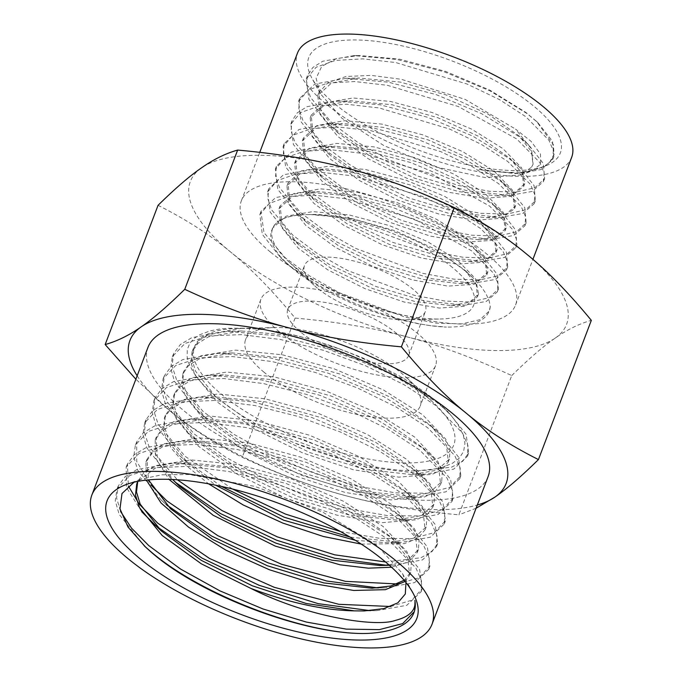 <?xml version="1.0" encoding="UTF-8"?>
<svg xmlns="http://www.w3.org/2000/svg" width="682" height="682" viewBox="0 0 682 682"><rect width="100%" height="100%" fill="white"/><g stroke="black" fill="none" stroke-linecap="round" stroke-linejoin="round"><path stroke-width="0.51" stroke-dasharray="3.41 2.56" d="M571.669 157.32A146.673 51.9 20.8 0 1 471.586 170.347A146.673 51.9 20.8 0 1 326.593 104.406A146.673 51.9 20.8 0 1 297.446 53.153M270.49 252.093A146.673 51.9 20.8 0 1 241.343 200.84A146.673 51.9 20.8 0 1 396.89 204.404A146.673 51.9 20.8 0 1 515.566 305.007A146.673 51.9 20.8 0 1 415.483 318.034A146.673 51.9 20.8 0 1 270.49 252.093M147.96 347.368A181.932 64.381 -159.2 0 0 295.178 472.157A181.932 64.381 -159.2 0 0 488.116 476.582M137.159 375.808A201.224 71.209 -159.2 0 0 169.92 410.837A201.224 71.209 -159.2 0 0 346.763 495.967A201.224 71.209 -159.2 0 0 477.315 505.021M335.527 104.474A134.533 47.604 20.8 0 1 311.742 77.85A134.533 47.604 20.8 0 1 377.658 41.551A134.533 47.604 20.8 0 1 533.588 106A134.533 47.604 20.8 0 1 544.577 166.297A134.533 47.604 20.8 0 1 335.527 104.474M549.683 162.188L554.099 154.311L553.332 144.601L536.546 121.43L525.762 112.36L489.787 90.118L445.61 71.422L399.729 59.206L359.073 55.489L336.516 58.558L321.751 66.342L316.116 78.277L320.139 93.443L341.818 118.174L383.804 145.547L435.542 166.937L485.234 177.567L520.809 174.993L531.568 167.133L533.085 164.217L531.551 149.017L515.532 129.086L531.022 141.293L540.485 154.047L540.673 164.209L531.9 170.935L515.277 173.578L478.687 169.477A129.793 45.924 -159.2 0 0 539.121 168.292A129.793 45.924 -159.2 0 0 549.683 162.188L553.869 156.553L552.497 141.234L537.783 122.581L527.092 113.613L490.273 91.021L444.553 71.925L396.753 59.428L354.001 55.617L322.68 61.269L312.825 67.501L307.386 75.745L306.576 85.941L310.6 97.56L332.262 123.314L357.624 142.291L388.766 159.827L457.613 185.308L489.497 191.301L516.027 192.094L534.944 187.729L544.628 178.641L543.281 163.416L528.669 144.874L518.013 135.982L481.381 113.562L435.951 94.534L388.408 82.198L345.945 78.345L314.803 84.065L299.637 98.37L298.835 108.532L302.808 120.143L324.351 145.675L349.559 164.567L380.505 182.043L448.927 207.345L480.605 213.33L506.982 214.063L525.754 209.766L535.37 200.772L534.108 185.666L519.727 167.44L508.917 158.369L472.566 135.982L427.392 117.227L380.206 104.815L337.948 101.149L307.011 106.69L297.275 112.837L291.879 121.046L291.078 131.149L295.059 142.598L316.439 168.062L341.486 186.842L372.27 204.097L440.222 229.357L471.739 235.213L497.911 236.074L516.581 231.778L526.172 222.75L524.756 207.695L510.102 189.221L499.88 180.628L463.564 158.48L418.543 139.665L371.477 127.5L329.474 123.843L299.023 129.478L284.138 143.672L283.362 153.638L287.301 165.078L308.537 190.423L333.438 208.982L363.975 226.279L431.561 251.266L462.822 257.233L488.858 258.035L507.442 253.704L516.913 244.872L515.652 230.064L501.577 212.034L490.784 203.023L454.954 181.028L410.479 162.478L363.932 150.321L322.254 146.536L291.436 152.103L276.415 166.229L275.605 176.246L279.509 187.627L300.66 212.699L325.365 231.3L355.74 248.418L422.857 273.337L453.956 279.177L479.838 279.935L498.244 275.775L507.698 266.909L506.394 252.084L492.157 234.139L481.714 225.35L445.951 203.424L401.528 184.993L355.143 172.87L313.643 169.341L283.439 174.805L268.64 188.931L267.864 198.82L271.786 210.065L292.731 235.12L317.326 253.516L347.522 270.507L414.196 295.297L445.099 301.094L470.759 301.973L489.096 297.727L498.482 288.929L497.11 274.232L482.856 256.159L472.66 247.643L437.085 225.972L392.985 207.533L346.831 195.64L305.638 191.992L275.588 197.584L260.925 211.488L263.994 232.596L284.837 257.429L309.278 275.724L339.244 292.723L405.56 317.266L436.224 323.132L461.774 323.873L479.966 319.688L489.233 311.018L490.247 306.559L489.164 300.762L485.865 293.465L481.535 287.148L473.342 278.162L464.732 270.566L453.888 262.425L443.155 255.418L419.771 242.656L405.202 236.074L389.345 229.894L358.169 220.448L331.725 215.512L316.474 214.395L301.393 214.728L291.069 216.151L284.641 217.993L278.222 221.249L273.755 225.759L271.257 231.513L270.635 236.194L271.743 242.323L274.88 249.083L279.731 255.903L287.361 263.96L297.096 272.195L307.65 279.748L330.514 293.234L354.35 304.436L370.266 310.608L386.43 315.928L402.38 320.293L417.972 323.669L430.615 325.681L446.42 327.087C399.337 325.638 320.992 294.539 283.755 260.507L280.669 257.711L262.297 234.335L259.859 214.6L269.347 203.389L288.034 196.689L314.291 195.197L345.97 198.769L414.639 219.28L471.424 250.686L493.751 273.456L497.962 283.431L497.229 291.922L486.351 301.41L464.843 305.178L424.144 300.864L376.114 286.542L329.21 264.437L291.657 238.146L289.04 235.75L270.149 212.042L267.6 191.992L277.173 180.628L295.937 174.038L322.39 172.469L354.29 176.007L423.377 196.714L454.8 211.795L480.469 228.427L502.992 251.189L507.212 261.291L506.428 269.944L495.294 279.475L473.146 283.218L432.175 278.776L384.068 264.266L337.113 242.153L299.577 215.759L296.346 212.827L277.779 189.357L275.358 169.324L284.931 158.028L303.84 151.293L330.463 149.69L362.517 153.39L432.09 174.115L489.557 206.032L512.191 229.05L516.41 239.254L515.669 247.847L504.544 257.438L482.396 261.325L441.22 256.782L392.67 242.349L345.373 219.945L307.446 193.492L304.581 190.883L285.639 166.928L283.073 146.766L292.757 135.3L311.785 128.531L338.519 127.048L370.812 130.637L440.768 151.643L472.6 166.902L498.636 183.688L521.389 206.876L525.686 217.055L524.91 225.768L513.734 235.495L491.645 239.28L450.137 234.923L401.28 220.269L353.532 197.848L315.374 171.071L312.441 168.394L293.371 144.465L290.83 124.09L300.566 112.59L319.679 105.889L346.635 104.252L379.115 107.944L449.523 129.017L481.518 144.465L507.681 161.421L530.63 184.634L534.901 194.984L534.108 203.79L522.693 213.517L499.915 217.388L458.185 212.75L409.2 198.053L361.469 175.504L323.268 148.753L319.867 145.667L301.043 121.746L298.58 101.465L308.341 89.981L327.607 83.093L354.708 81.542L387.367 85.31L458.227 106.494L516.786 139L539.803 162.529L544.134 172.887L543.366 181.651L532.088 191.471L509.71 195.419L467.724 190.926L418.194 176.229L369.874 153.433L331.154 126.443L328.366 123.902L308.955 99.487L306.295 78.916L316.167 67.211L335.518 60.4L362.781 58.865L395.679 62.531L466.931 83.98L499.352 99.538L525.839 116.716L549.019 140.356L553.358 150.782L552.565 159.665L541.09 169.571L518.269 173.501L478.687 169.477M405.961 582.556L402.457 573.485L376.873 545.327L322.799 512.139L254.906 486.428L189.067 474.519L161.847 474.808L140.543 479.318L134.047 482.2M317.343 288.111A64.679 22.89 20.8 0 1 313.95 285.153A64.679 22.89 20.8 0 1 304.487 265.511A64.679 22.89 20.8 0 1 348.621 259.774A64.679 22.89 20.8 0 1 412.559 288.844A64.679 22.89 20.8 0 1 425.415 311.444A64.679 22.89 20.8 0 1 405.296 319.849A64.679 22.89 20.8 0 1 317.343 288.111M300.643 332.083A64.679 22.89 20.8 0 1 287.787 309.483A64.679 22.89 20.8 0 1 331.921 303.737A64.679 22.89 20.8 0 1 395.858 332.816A64.679 22.89 20.8 0 1 408.714 355.416A64.679 22.89 20.8 0 1 364.58 361.162A64.679 22.89 20.8 0 1 300.643 332.083M264.139 372.312A93.425 33.06 20.8 0 1 245.563 339.67A93.425 33.06 20.8 0 1 274.624 327.531A93.425 33.06 20.8 0 1 401.672 373.378A93.425 33.06 20.8 0 1 406.566 377.649A93.425 33.06 20.8 0 1 420.24 406.02A93.425 33.06 20.8 0 1 356.49 414.315A93.425 33.06 20.8 0 1 264.139 372.312M279.484 331.921A93.425 33.06 20.8 0 1 260.908 299.27A93.425 33.06 20.8 0 1 324.658 290.984A93.425 33.06 20.8 0 1 417.017 332.978A93.425 33.06 20.8 0 1 435.585 365.629A93.425 33.06 20.8 0 1 371.835 373.915A93.425 33.06 20.8 0 1 279.484 331.921M452.371 267.429A107.586 38.073 -159.2 0 0 313.532 214.694A107.586 38.073 -159.2 0 0 288.35 261.283A107.586 38.073 -159.2 0 0 293.985 266.21A107.586 38.073 -159.2 0 0 440.291 318.997A107.586 38.073 -159.2 0 0 452.371 267.429M221.386 486.402L183.756 459.344L179.34 455.363L156.033 425.679L152.214 412.414L153.876 400.846L166.553 387.478L190.483 379.857L223.67 378.536L263.397 383.548L306.371 394.367L349.039 410.018L387.853 429.114L419.609 449.958L446.991 478.031L452.447 490.563L452.055 501.347L438.108 514.509L409.021 519.727L357.803 514.296L297.863 496.581L239.51 469.361L192.827 437.017L188.454 433.07L165.257 403.522L161.446 390.309L163.1 378.8L175.717 365.484L199.511 357.897L232.528 356.575L272.058 361.545L314.828 372.312L357.283 387.887L395.91 406.873L427.512 427.614L454.758 455.55L460.188 467.997L459.796 478.73L445.926 491.816L416.958 496.999L366.021 491.586L306.397 473.956L248.342 446.855L201.898 414.673L197.533 410.726L174.464 381.332L170.688 368.203L172.333 356.737L184.882 343.498L208.547 335.936L241.402 334.615L280.737 339.559L323.285 350.258L365.535 365.748L403.974 384.648L435.414 405.27L462.524 433.053L467.92 445.44L467.537 456.113L453.76 469.114L425.005 474.271L364.469 466.693L294.428 442.95L275.076 434.084L256.79 424.494L240.942 415.014L227.225 405.662L216.049 396.907L207.226 388.911L199.238 380.283L192.793 371.349L188.846 363.387L187.183 357.232L187.277 349.508L189.801 343.276L194.012 338.528L199.621 334.794L210.329 330.804L219.613 329.048L227.882 328.281L242.238 328.204C270.694 328.707 302.817 335.484 338.604 348.553L360.565 356.993L377.606 364.623L399.618 376.106L413.258 384.341L427.537 394.23L440.333 404.69L451.441 415.926L458.134 424.792L463.351 435.252L464.954 443.453L463.607 451.467L459.267 458.116L452.643 463.155L442.388 467.366L430.24 469.898L415.79 470.998A155.232 54.927 20.8 0 1 294.428 442.95M415.79 470.998L451.646 467.161L462.728 461.245L468.619 452.959L466.173 434.443L448.398 412.184L436.514 402.133L392.065 374.512L336.797 351.187L279.108 335.945L227.728 331.333L191.889 337.624L180.346 344.529L173.629 353.651L172.06 365.919L176.647 380.036L203.168 411.544L234.233 434.502L272.425 455.661L314.411 473.308L356.626 486.036L395.398 492.847L427.409 493.231L449.881 487.272L460.879 475.559L458.389 456.889L440.453 434.477L428.62 424.477L383.898 396.685L328.306 373.225L270.277 357.905L218.632 353.285L182.708 359.627L171.131 366.549L164.396 375.714L162.828 388.024L167.431 402.218L194.097 433.88L225.316 456.94L263.695 478.21L305.928 495.95L348.349 508.729L387.325 515.566L419.498 515.959L442.089 509.957L453.146 498.167L450.64 479.429L432.635 456.914L420.717 446.829L375.782 418.893L319.918 395.304L261.615 379.9L209.715 375.245L173.586 381.605L161.949 388.552L155.164 397.759L153.586 410.129L158.215 424.383L185.027 456.215L232.468 489.003M174.677 481.68L170.176 477.613L146.809 447.827L142.973 434.519L144.644 422.9L157.38 409.473L181.412 401.826L214.77 400.496L254.701 405.526L297.889 416.412L340.778 432.149L379.797 451.348L411.706 472.311L439.225 500.528L444.707 513.111L444.314 523.964L430.291 537.203L401.033 542.446L350.062 537.092M340.361 531.5L379.431 538.311L411.681 538.669L434.315 532.625L445.397 520.801L442.891 501.943L424.792 479.301L412.815 469.173L367.658 441.092L311.521 417.375L252.911 401.886L200.755 397.197L164.447 403.582L152.751 410.573L145.939 419.814L144.354 432.252L149.008 446.574L177.38 479.796M165.607 504.024L161.148 499.991L137.602 470.034L133.74 456.642L135.42 444.962L148.224 431.459L172.384 423.778L205.904 422.456L246.023 427.52L289.432 438.458L332.526 454.289L371.741 473.589L403.804 494.646L431.459 523.017L436.966 535.677L436.574 546.58L422.448 559.913L392.968 565.182L385.995 565.199M385.535 561.977L420.905 557.757L431.825 551.747L437.656 543.409L435.125 524.432L416.873 501.637L404.912 491.517L359.499 463.266L303.038 439.421L244.13 423.854L191.693 419.157L155.274 425.577L143.544 432.584L136.707 441.868L136.75 461.569L150.935 484.945M141.737 511.756L126.443 487.451L126.187 467.008L139.051 453.462L163.322 445.738L197.013 444.408L237.353 449.506L280.958 460.512L324.274 476.42L363.677 495.823L395.901 516.999L423.692 545.523L429.225 558.243L428.833 569.206L414.665 582.59L385.108 587.901L378.101 587.918M397.222 583.962L419.149 577.765L429.916 566.034L427.375 546.981L409.098 524.091L397.009 513.87L351.418 485.49L294.718 461.526L235.52 445.858L182.836 441.109L146.17 447.545L134.354 454.596L127.483 463.922L128.335 485.968M144.217 545.796L119.171 514.373L115.267 500.861L116.954 489.079L129.878 475.456L154.268 467.699L188.113 466.377L228.641 471.492L272.485 482.558L316.005 498.551L355.612 518.047L388.007 539.343L415.935 568.021L421.493 580.8L421.084 591.831L406.796 605.309L376.976 610.629L370.198 610.654M390.76 606.494L411.783 600.211L422.175 588.66L419.609 569.444L401.144 546.384L389.115 536.205L343.242 507.655L286.193 483.547L226.663 467.809L173.705 463.069L136.971 469.548L125.147 476.616L118.25 485.985L116.571 497.86L120.569 511.491M414.298 611.652L414.878 600.407M426.276 396.447A138.634 49.061 -159.2 0 0 237.754 328.426A138.634 49.061 -159.2 0 0 222.187 394.878A138.634 49.061 -159.2 0 0 401.084 462.831A138.634 49.061 -159.2 0 0 433.539 402.798A138.634 49.061 -159.2 0 0 426.276 396.447M490.247 306.559A124.184 43.946 20.8 0 1 489.079 311.401A124.184 43.946 20.8 0 1 446.42 327.087M309.56 214.463L351.025 218.308L395.048 230.763L435.312 249.194L464.664 270.029L476.266 284.709L477.477 296.781L465.26 306.218L439.413 308.068L404.247 302.049L365.041 288.682L327.795 269.876L298.366 248.257L281.214 226.859L279.023 208.752L292.246 196.552L318.639 191.659L358.621 195.504L402.849 207.848L443.479 226.356L473.359 247.285L485.328 262.417L486.76 274.914L474.075 284.258L447.997 286.125L412.44 279.91L372.875 266.381L335.442 247.395L305.928 225.572L288.767 204.046L286.952 185.913L300.148 173.722L326.797 168.991L367.035 172.785L411.681 185.385L452.72 204.029L482.592 225.188L494.603 240.175L496.053 252.545L483.598 262.169L457.477 264.207L421.587 258.026L381.664 244.497L343.822 225.307L313.822 203.304L296.644 181.583L294.581 163.203L308.255 151.012L335.22 146.204L375.867 150.245L420.803 162.93L461.902 181.796L492.012 203.091L503.896 218.24L505.14 230.729L492.506 240.32L466.011 242.178L430.069 236.032L390.002 222.349L351.972 203.185L321.998 181.122L304.428 159.298L302.322 140.884L315.638 128.455L342.466 123.51L383.241 127.364L428.432 139.998L470.06 158.906L500.605 180.338L512.941 195.802L514.535 208.607L501.628 218.257L475.064 220.295L438.62 213.96L398.1 200.193L359.789 180.756L329.491 158.446L312.058 136.46L310.191 117.909L323.814 105.582L351.051 100.808L392.184 104.772L437.801 117.705L479.651 136.809L510.136 158.471L522.344 173.791L523.674 186.408L511.006 196.28L484.263 198.309L447.716 192.102L407.009 178.317L368.357 158.829L337.743 136.443L320.029 114.295L317.735 95.548L331.529 83.016L358.894 78.012L400.325 82.096L446.156 94.96L488.193 114.209L519.13 135.965L531.542 151.6L532.983 164.498L531.568 167.133M272.101 229.391L272.502 228.206L286.048 216.185L312.927 211.608L349.099 214.941L389.252 225.554L427.333 241.522L457.554 260.319L475.644 278.836L478.534 293.993L469.608 302.237L451.152 305.536L415.287 301.606L372.824 288.631L331.478 268.64L298.963 245.034L282.178 223.867L280.089 205.955L293.533 193.671L320.412 188.854L357.01 192.213L397.589 202.818L436.071 219.041L466.795 238.044L484.808 256.739L487.818 272.118L478.449 280.345L459.532 283.567L423.292 279.484L380.394 266.21L338.86 246.023L306.363 222.196L289.697 200.985L288.017 183.117L301.478 170.815L328.715 166.186L365.313 169.468L406.012 180.21L444.707 196.399L475.465 215.452L493.896 234.276L497.118 249.748L487.801 258.231L468.798 261.666L432.26 257.515L389.183 244.335L347.394 224.02L314.453 200.107L297.625 178.607L295.647 160.406L309.526 148.139L336.917 143.399L373.983 146.886L415.082 157.747L454.007 174.166L484.962 193.441L503.316 212.4L506.197 227.933L496.973 236.347L477.954 239.638L441.263 235.64L397.777 222.289L355.51 201.872L322.424 177.738L305.357 156.238L303.379 138.088L316.994 125.539L344.478 120.697L381.758 124.098L423.138 134.951L462.456 151.498L493.836 170.901L512.335 190.039L515.592 205.811L505.899 214.344L486.36 217.729L449.208 213.466L405.398 199.928L363.054 179.289L329.841 154.993L312.978 133.365L311.248 115.122L325.169 102.667L353.029 97.986L390.445 101.439L432.03 112.487L471.509 129.06L502.83 148.574L521.636 167.823L524.731 183.611L515.353 192.281L496.061 195.777L458.773 191.651L414.75 178.241L371.946 157.542L338.255 133.135L320.975 111.268L318.792 92.752L328.195 82.437L346.132 76.469L371.23 75.404L401.297 79.291L465.15 99.401L515.532 129.086M242.238 328.204L209.502 334.078L199.076 340.506L193.134 348.996L191.932 359.329L195.478 371.102L216.203 397.359L257.429 427.273L310.301 452.746L365.16 469.438L411.954 474.595L437.051 470.188L449.387 459.071L450.06 449.813L445.661 439.029L422.542 414.699L383.463 389.985L334.282 368.868L282.408 354.793L235.665 350.113L201.096 355.757L190.09 362.312L183.901 371.102L182.682 381.451L186.263 393.267L207.03 419.592L248.444 449.668L301.597 475.294L356.763 492.106L403.872 497.323L429.225 492.89L441.672 481.663L442.303 472.345L437.887 461.492L414.622 437.026L375.33 412.184L325.911 390.957L273.772 376.796L226.791 372.065L192.017 377.717L180.943 384.29L174.686 393.105L173.45 403.522L177.03 415.415L197.942 441.927L239.604 472.166L293.072 497.928L348.562 514.825L395.935 520.051L421.399 515.583L433.914 504.296L434.579 494.927L430.12 484.007L406.728 459.378L367.197 434.374L317.462 413.011L265.008 398.765L217.746 394.017L182.802 399.72L171.694 406.353L165.428 415.227L164.217 425.687L167.84 437.622L188.837 464.229L215.665 485.192M355.339 540.314L387.939 542.778L413.565 538.286L426.173 526.939L426.838 517.51L422.388 506.538L398.893 481.773L359.167 456.616L309.168 435.125L256.432 420.777L208.905 415.977L173.74 421.681L162.538 428.322L156.229 437.23L157.218 456.582L172.691 479.514M388.962 564.918L408.578 559.666L418.433 549.522L419.098 540.033L414.588 528.985L390.922 504.066L350.957 478.773L300.677 457.162L247.66 442.746L199.877 437.929L164.55 443.675L153.322 450.367L146.971 459.318L148.463 479.889M404.128 580.297L410.675 572.198L411.365 562.659L406.864 551.55L383.113 526.487L342.944 501.023L292.382 479.276L239.05 464.749L190.986 459.89L155.445 465.653L144.124 472.37L137.755 481.373M338.604 348.553L287.258 335.084L241.394 330.992L208.504 336.84L198.036 343.276L192.077 351.793L190.9 362.415L194.737 374.554L216.723 401.604L254.625 429.029L302.586 452.865L353.233 469.693L398.782 477.161L432.2 474.34L442.669 469.216L448.33 461.859L446.497 445.295L430.555 425.244L392.022 397.99L339.772 374.009L283.149 357.931L232.298 352.944L199.297 358.851L188.795 365.322L182.836 373.889L181.659 384.571L185.564 396.788L207.712 423.991L245.844 451.561L294.095 475.516L345.041 492.413L390.837 499.897L424.434 497.033L434.911 491.85L440.606 484.45L438.739 467.801L422.738 447.673L384.009 420.257L331.469 396.131L274.531 379.942L223.389 374.904L190.21 380.82L179.639 387.308L173.62 395.892L172.427 406.634L176.306 418.91L198.547 446.25L236.893 473.981L285.417 498.082L336.669 515.089L382.747 522.625L416.557 519.744L427.128 514.535L432.848 507.084L430.99 490.332L414.895 470.06L375.927 442.473L323.089 418.202L265.827 401.92L214.395 396.856L181.011 402.815L170.398 409.362L164.371 418.015L163.757 431.996L171.31 448.27L186.587 465.891L208.573 483.828M361.272 544.1L404.46 543.588L417.981 538.183L425.108 529.735L423.232 512.838L406.983 492.404L367.777 464.664L314.632 440.257L257.054 423.897L205.367 418.816L171.89 424.801L161.216 431.348L155.164 440.026L155.667 458.057L168.983 479.361M391.545 567.236L408.646 561.84L417.375 552.318L415.474 535.361L399.2 514.859L359.806 486.948L306.38 462.387L248.478 445.909L196.484 440.768L162.742 446.77L152.018 453.377L145.914 462.115L146.408 480.102M405.091 581.465L409.618 574.986L407.725 557.867L391.246 537.152L351.571 509.079L297.821 484.399L239.612 467.861L187.371 462.728L155.547 467.988L138.011 481.347M158.054 205.316C185.99 219.382 210.09 234.872 230.337 251.786C250.737 268.316 272.323 290.413 295.101 318.068C337.769 321.921 375.126 328.204 407.18 336.925C439.387 345.262 474.237 358.152 511.739 375.586L458.85 514.825C416.182 510.98 378.825 504.689 346.763 495.967C314.564 487.63 279.714 474.74 242.212 457.307C214.276 443.24 190.176 427.75 169.92 410.837L135.863 379.209M511.739 375.586C529.044 358.57 543.571 346.064 555.301 338.059C567.177 329.679 579.188 323.771 591.328 320.352M476.087 508.252L458.85 514.825M295.101 318.068L242.212 457.307M555.301 338.059A201.224 71.209 -159.2 0 0 526.572 254.062A201.224 71.209 -159.2 0 0 349.73 168.931A201.224 71.209 -159.2 0 0 201.616 167.789A201.224 71.209 -159.2 0 0 230.337 251.786A201.224 71.209 -159.2 0 0 407.18 336.925A201.224 71.209 -159.2 0 0 555.301 338.059M515.566 305.007L532.898 259.39M241.343 200.84L259.774 152.325M320.139 93.443L311.742 77.85M140.543 479.318L126.46 484.467M287.787 309.483L304.487 265.511M260.908 299.27L245.563 339.67M313.95 285.153L288.35 261.283M259.842 214.642L260.908 211.539M267.583 192.026L268.631 188.957M275.34 169.366L276.398 166.28M283.064 146.8L284.121 143.697M290.822 124.141L291.862 121.081M298.563 101.516L299.62 98.421M306.286 78.933L307.369 75.779M497.238 291.905L498.491 288.904M506.445 269.893L507.715 266.867M515.677 247.822L516.93 244.829M524.918 225.742L526.18 222.724M534.125 203.739L535.387 200.721M543.375 181.625L544.637 178.624M552.591 159.622L553.869 156.545M460.87 475.584L459.787 478.755M453.129 498.21L452.047 501.381M445.389 520.835L444.297 524.006M437.648 543.452L436.557 546.614M429.899 566.077L428.816 569.24M422.158 588.694L421.075 591.857M414.417 611.311L414.179 612.018M173.646 353.6L172.35 356.695M164.413 375.663L163.117 378.757M155.189 397.717L153.893 400.803M145.957 419.771L144.661 422.866M136.724 441.825L135.437 444.92M127.5 463.888L126.204 466.974M118.267 485.942L116.972 489.028M274.624 327.531L237.754 328.426M406.566 377.649L433.539 402.798M477.477 296.781L478.534 293.993M279.023 208.752L280.089 205.955M486.76 274.914L487.818 272.118M286.952 185.913L288.017 183.117M496.053 252.545L497.118 249.748M294.581 163.203L295.647 160.406M505.14 230.729L506.197 227.933M302.322 140.884L303.379 138.088M514.535 208.607L515.592 205.811M310.191 117.909L311.248 115.122M523.674 186.408L524.731 183.611M317.735 95.548L318.792 92.752M515.277 173.578L518.303 173.501M451.152 305.536L464.843 305.178M298.963 245.034L289.04 235.75M459.532 283.567L473.146 283.218M306.363 222.196L296.346 212.827M468.798 261.666L482.396 261.325M314.453 200.107L304.581 190.883M477.954 239.638L491.645 239.28M322.424 177.738L312.441 168.394M486.36 217.729L499.915 217.388M329.841 154.993L319.867 145.667M496.061 195.777L509.71 195.419M338.255 133.135L328.366 123.902M287.463 264.053L280.669 257.711M536.546 121.43L537.783 122.581M353.89 55.617L359.073 55.489M528.695 144.899L519.13 135.965M345.945 78.345L358.894 78.012M519.727 167.44L510.136 158.471M337.948 101.149L351.051 100.808M510.102 189.221L500.605 180.338M329.372 123.851L342.466 123.51M501.577 212.034L492.012 203.091M322.254 146.536L335.22 146.204M492.157 234.139L482.592 225.188M313.643 169.341L326.797 168.991M482.856 256.159L473.359 247.285M305.638 191.992L318.639 191.659M471.97 276.858L464.664 270.029M209.809 391.383L216.203 397.359M424.963 474.271L411.954 474.595M197.524 410.717L207.03 419.592M416.855 496.999L403.872 497.323M188.454 433.07L197.942 441.927M408.936 519.727L395.935 520.051M179.34 455.354L188.837 464.229M400.931 542.454L387.939 542.778M170.168 477.605L179.664 486.479M392.875 565.182L389.362 565.276M161.148 499.991L170.636 508.857M384.998 587.901L372.005 588.225M376.882 610.637L364.094 610.953M142.922 544.603L145.462 546.973M442.396 406.583L448.406 412.192M241.394 330.992L227.856 331.324M430.555 425.244L440.47 434.494M232.298 352.944L218.743 353.285M422.738 447.673L432.644 456.923M223.389 374.904L209.843 375.245M414.895 470.06L424.809 479.318M214.395 396.856L200.858 397.188M406.983 492.404L416.881 501.645M205.367 418.816L191.821 419.157M399.2 514.859L409.123 524.117M196.484 440.768L182.947 441.101M391.246 537.152L401.152 546.393M187.371 462.728L173.816 463.061M193.134 348.996L192.077 351.793M449.387 459.071L448.33 461.859M183.901 371.102L182.836 373.889M441.672 481.663L440.606 484.45M174.686 393.105L173.62 395.892M433.914 504.296L432.848 507.084M165.428 415.227L164.371 418.015M426.173 526.939L425.108 529.735M156.229 437.23L155.164 440.026M418.433 549.522L417.375 552.318M146.971 459.318L145.914 462.115M410.675 572.198L409.618 574.986M468.611 452.967L467.528 456.139M405.296 319.849L440.291 318.997M435.585 365.629L420.24 406.02M408.714 355.416L425.415 311.444M402.457 573.485L413.173 593.383M520.809 174.993L531.892 170.935M539.121 168.292L544.577 166.297"/><path stroke-width="1.02" d="M259.774 152.325L297.446 53.153A146.673 51.9 20.8 0 1 452.984 56.717A146.673 51.9 20.8 0 1 571.669 157.32L532.898 259.39M395.858 560.689A181.932 64.381 -159.2 0 0 216.006 478.9A181.932 64.381 -159.2 0 0 91.857 495.055A181.932 64.381 -159.2 0 0 239.075 619.844A181.932 64.381 -159.2 0 0 432.013 624.269A181.932 64.381 -159.2 0 0 395.858 560.689M432.013 624.269L488.116 476.582A181.932 64.381 -159.2 0 0 451.953 413.002A181.932 64.381 -159.2 0 0 272.109 331.213A181.932 64.381 -159.2 0 0 147.96 347.368L91.857 495.055M477.315 505.021A201.224 71.209 -159.2 0 0 494.885 497.11A201.224 71.209 20.8 0 0 466.156 413.113C486.402 430.027 510.503 445.517 538.439 459.583L591.328 320.352C568.558 292.689 546.973 270.592 526.572 254.062C506.317 237.148 482.225 221.659 454.289 207.592L401.391 346.831C424.17 374.486 445.755 396.583 466.156 413.113A201.224 71.209 -159.2 0 0 289.313 327.974A201.224 71.209 -159.2 0 0 141.2 326.84A201.224 71.209 -159.2 0 0 137.159 375.808M383.881 560.595A165.666 58.626 -159.2 0 0 126.46 484.467A165.666 58.626 -159.2 0 0 139.998 558.72A165.666 58.626 -159.2 0 0 332.006 638.088A165.666 58.626 -159.2 0 0 413.173 593.383A165.666 58.626 -159.2 0 0 383.881 560.595M134.047 482.2L121.993 493.538L119.972 508.815L128.003 527.041L145.462 546.973L149.716 550.817C199.732 596.042 309.023 636.144 368.655 633.373A160.918 56.947 -159.2 0 0 414.179 612.018A160.918 56.947 -159.2 0 0 414.878 600.407C416.199 610.058 409.643 616.75 395.219 620.458C375.791 627.508 307.036 616.92 250.908 588.43C289.1 602.769 323.566 610.245 354.308 610.867L364.094 610.953L383.864 608.617L397.811 602.862L405.304 594.005L405.961 582.556M350.062 537.092L284.258 517.246L221.386 486.402M232.468 489.003L285.391 514.049L340.361 531.5M385.995 565.199L334.811 558.285L276.568 540.204L220.465 513.555L175.376 482.293M177.38 479.796L222.008 510.579L277.31 536.862L334.768 554.833L385.535 561.977M378.101 587.918L326.678 581.004L268.128 562.863L211.718 536.103L166.374 504.689M150.935 484.945L166.877 500.895L217.882 535.711L281.581 564.27L345.518 581.354L397.222 583.962M370.198 610.654L318.221 603.664L259.041 585.267L202.111 558.149L156.536 526.351L141.737 511.756M128.335 485.968L139.188 504.058L157.806 523.222L209.57 558.49L274.232 587.304L338.903 604.32L390.76 606.494M368.655 633.373C309.031 636.11 198.522 594.934 147.465 548.695L144.217 545.796M120.569 511.491L131.498 528.115L148.736 545.566L180.628 569.095L219.834 590.825L262.979 608.966L306.38 622.069L346.311 629.128L379.354 629.622L402.687 623.595L414.298 611.652M215.665 485.192L283.652 520.204L355.339 540.314M172.691 479.514L179.664 486.479L221.752 517.05L275.809 543.102L331.938 560.195L379.883 565.506L388.962 564.918M148.463 479.889L170.636 508.857L212.997 539.581L267.37 565.762L323.814 582.922L372.005 588.225L390.939 585.94L404.128 580.297M137.747 481.398L136.502 492.003L140.168 504.109L161.438 531.073L201.207 560.323L252.238 585.753L306.209 603.476L354.308 610.867M208.573 483.828L243.176 504.953L282.698 523.034L323.353 536.478L361.272 544.1M168.983 479.361L213.099 515.234L275.23 546.077L340.037 564.798L368.374 568.166L391.545 567.236M146.408 480.102L161.046 502.992L188.658 527.229L226.177 550.289L269.416 569.751L313.567 583.604L353.728 590.459L385.415 589.674L405.091 581.465M138.011 481.347L136.698 484.169L135.479 495.123L139.478 507.647L162.205 535.541L201.352 563.835L250.908 588.43M538.439 459.583C521.133 476.599 506.615 489.105 494.885 497.11L476.087 508.252M454.289 207.592C416.779 190.15 381.929 177.269 349.73 168.931C317.676 160.202 280.311 153.919 237.643 150.074C225.503 153.501 213.492 159.4 201.616 167.789C189.886 175.785 175.359 188.3 158.054 205.316L105.164 344.546C117.313 341.128 129.324 335.22 141.2 326.84C152.93 318.835 167.448 306.329 184.754 289.313C222.255 306.747 257.114 319.636 289.313 327.974C321.367 336.695 358.732 342.978 401.391 346.831M135.863 379.209L105.164 344.546M237.643 150.074L184.754 289.313M389.362 565.276L379.883 565.506M151.933 522.199L161.438 531.073M137.755 481.373L136.698 484.169"/></g></svg>
